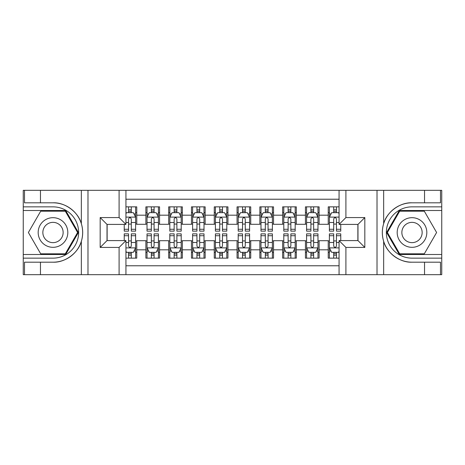 <?xml version="1.0" encoding="UTF-8"?>
<svg xmlns="http://www.w3.org/2000/svg" width="465" height="465" viewBox="0 0 465 465"><rect width="100%" height="100%" fill="white"/><g stroke="black" fill="none" stroke-linecap="round" stroke-linejoin="round"><path stroke-width="0.7" d="M125.939 274.67L339.061 274.67L339.061 240.591L357.98 240.591L357.98 224.409L339.061 224.409L339.061 190.33L125.939 190.33L125.939 224.409L107.02 224.409L107.02 240.591L125.939 240.591L125.939 274.67L40.461 274.67L40.461 262.19L52.998 262.19C64.978 262.795 78.364 252.943 81.346 241.318C83.084 235.447 83.084 229.565 81.346 223.682C78.364 212.057 64.978 202.205 52.998 202.81L40.461 202.81L40.461 190.33L23.25 190.33L23.25 254.495L65.699 254.495L78.393 232.5L65.699 210.506L23.25 210.506M339.061 206.855L328.238 206.855L328.238 215.179L319.118 215.179L319.118 224.293L328.238 224.293L328.238 215.179M319.118 215.179L319.118 206.855L305.441 206.855L305.441 215.179L296.321 215.179L296.321 224.293L305.441 224.293L305.441 215.179M296.321 215.179L296.321 206.855L282.644 206.855L282.644 215.179L273.53 215.179L273.53 224.293L282.644 224.293L282.644 215.179M273.53 215.179L273.53 206.855L259.854 206.855L259.854 215.179L250.734 215.179L250.734 224.293L259.854 224.293L259.854 215.179M250.734 215.179L250.734 206.855L237.057 206.855L237.057 215.179L227.943 215.179L227.943 224.293L237.057 224.293L237.057 215.179M227.943 215.179L227.943 206.855L214.266 206.855L214.266 215.179L205.146 215.179L205.146 224.293L214.266 224.293L214.266 215.179M205.146 215.179L205.146 206.855L191.47 206.855L191.47 215.179L182.356 215.179L182.356 224.293L191.47 224.293L191.47 215.179M182.356 215.179L182.356 206.855L168.679 206.855L168.679 215.179L159.559 215.179L159.559 224.293L168.679 224.293L168.679 215.179M159.559 215.179L159.559 206.855L145.882 206.855L145.882 224.293L136.762 224.293L136.762 206.855L125.939 206.855M125.939 258.145L136.762 258.145L136.762 240.707L145.882 240.707L145.882 258.145L159.559 258.145L159.559 240.707L168.679 240.707L168.679 249.821L159.559 249.821M168.679 249.821L168.679 258.145L182.356 258.145L182.356 240.707L191.47 240.707L191.47 249.821L182.356 249.821M191.47 249.821L191.47 258.145L205.146 258.145L205.146 240.707L214.266 240.707L214.266 249.821L205.146 249.821M214.266 249.821L214.266 258.145L227.943 258.145L227.943 240.707L237.057 240.707L237.057 249.821L227.943 249.821M237.057 249.821L237.057 258.145L250.734 258.145L250.734 240.707L259.854 240.707L259.854 249.821L250.734 249.821M259.854 249.821L259.854 258.145L273.53 258.145L273.53 240.707L282.644 240.707L282.644 249.821L273.53 249.821M282.644 249.821L282.644 258.145L296.321 258.145L296.321 240.707L305.441 240.707L305.441 249.821L296.321 249.821M305.441 249.821L305.441 258.145L319.118 258.145L319.118 240.707L328.238 240.707L328.238 249.821L319.118 249.821M339.061 199.223L125.939 199.223M125.939 265.777L339.061 265.777M328.238 249.821L328.238 258.145L339.061 258.145M107.13 224.409L107.13 240.591M357.87 240.591L357.87 224.409M128.561 212.557L131.293 212.557M135.623 212.557L136.762 212.557M128.561 224.066L131.293 224.066M135.623 224.066L136.762 224.066M128.561 240.934L131.293 240.934M135.623 240.934L136.762 240.934M128.561 252.443L131.293 252.443M135.623 252.443L136.762 252.443M145.882 224.066L147.021 224.066M151.352 224.066L154.089 224.066M158.42 224.066L159.559 224.066M145.882 212.557L147.021 212.557M151.352 212.557L154.089 212.557M158.42 212.557L159.559 212.557M145.882 240.934L147.021 240.934M151.352 240.934L154.089 240.934M158.42 240.934L159.559 240.934M145.882 252.443L147.021 252.443M151.352 252.443L154.089 252.443M158.42 252.443L159.559 252.443M168.679 240.934L169.818 240.934M174.148 240.934L176.88 240.934M181.21 240.934L182.356 240.934M168.679 252.443L169.818 252.443M174.148 252.443L176.88 252.443M181.21 252.443L182.356 252.443M168.679 212.557L169.818 212.557M174.148 212.557L176.88 212.557M181.21 212.557L182.356 212.557M168.679 224.066L169.818 224.066M174.148 224.066L176.88 224.066M181.21 224.066L182.356 224.066M191.47 240.934L192.609 240.934M196.939 240.934L199.677 240.934M204.007 240.934L205.146 240.934M191.47 252.443L192.609 252.443M196.939 252.443L199.677 252.443M204.007 252.443L205.146 252.443M191.47 212.557L192.609 212.557M196.939 212.557L199.677 212.557M204.007 212.557L205.146 212.557M191.47 224.066L192.609 224.066M196.939 224.066L199.677 224.066M204.007 224.066L205.146 224.066M214.266 240.934L215.405 240.934M219.736 240.934L222.473 240.934M226.804 240.934L227.943 240.934M214.266 252.443L215.405 252.443M219.736 252.443L222.473 252.443M226.804 252.443L227.943 252.443M214.266 212.557L215.405 212.557M219.736 212.557L222.473 212.557M226.804 212.557L227.943 212.557M214.266 224.066L215.405 224.066M219.736 224.066L222.473 224.066M226.804 224.066L227.943 224.066M237.057 240.934L238.196 240.934M242.527 240.934L245.264 240.934M249.595 240.934L250.734 240.934M237.057 252.443L238.196 252.443M242.527 252.443L245.264 252.443M249.595 252.443L250.734 252.443M237.057 212.557L238.196 212.557M242.527 212.557L245.264 212.557M249.595 212.557L250.734 212.557M237.057 224.066L238.196 224.066M242.527 224.066L245.264 224.066M249.595 224.066L250.734 224.066M259.854 240.934L260.993 240.934M265.323 240.934L268.061 240.934M272.391 240.934L273.53 240.934M259.854 252.443L260.993 252.443M265.323 252.443L268.061 252.443M272.391 252.443L273.53 252.443M259.854 212.557L260.993 212.557M265.323 212.557L268.061 212.557M272.391 212.557L273.53 212.557M259.854 224.066L260.993 224.066M265.323 224.066L268.061 224.066M272.391 224.066L273.53 224.066M282.644 240.934L283.79 240.934M288.12 240.934L290.852 240.934M295.182 240.934L296.321 240.934M282.644 252.443L283.79 252.443M288.12 252.443L290.852 252.443M295.182 252.443L296.321 252.443M282.644 212.557L283.79 212.557M288.12 212.557L290.852 212.557M295.182 212.557L296.321 212.557M282.644 224.066L283.79 224.066M288.12 224.066L290.852 224.066M295.182 224.066L296.321 224.066M305.441 240.934L306.58 240.934M310.911 240.934L313.648 240.934M317.979 240.934L319.118 240.934M305.441 252.443L306.58 252.443M310.911 252.443L313.648 252.443M317.979 252.443L319.118 252.443M305.441 212.557L306.58 212.557M310.911 212.557L313.648 212.557M317.979 212.557L319.118 212.557M305.441 224.066L306.58 224.066M310.911 224.066L313.648 224.066M317.979 224.066L319.118 224.066M328.238 240.934L329.377 240.934M333.707 240.934L336.439 240.934M328.238 252.443L329.377 252.443M333.707 252.443L336.439 252.443M328.238 212.557L329.377 212.557M333.707 212.557L336.439 212.557M328.238 224.066L329.377 224.066M333.707 224.066L336.439 224.066M131.293 209.82L128.561 209.82M124.231 229.274L124.231 231.134L128.561 231.134L128.561 229.274L124.231 229.274L124.231 224.409M133.972 213.923L135.623 213.923L135.623 231.134L131.293 231.134L131.293 218.939C130.386 217.184 129.473 217.184 128.561 218.939L128.561 229.274M135.623 213.923L135.623 206.855M135.623 217.231L133.345 212.668L126.509 212.668L125.939 213.807M128.561 212.668L128.561 206.855M131.293 206.855L131.293 212.668M128.561 255.18L131.293 255.18M125.939 251.193L126.509 252.332L133.345 252.332L135.623 247.769L135.623 233.866L131.293 233.866L131.293 235.726L135.623 235.726M135.623 247.769L135.623 258.145M124.231 240.591L124.231 233.866L128.561 233.866L128.561 246.061C129.468 247.816 130.38 247.816 131.293 246.061L131.293 235.726M131.293 252.332L131.293 258.145M128.561 258.145L128.561 252.332M60.404 219.666A14.816 14.816 0 0 0 40.164 225.089A14.816 14.816 0 0 0 45.587 245.334A14.816 14.816 0 0 0 65.827 239.911A14.816 14.816 0 0 0 60.404 219.666M58.067 223.717A10.143 10.143 0 0 0 44.21 227.426A10.143 10.143 0 0 0 47.924 241.283A10.143 10.143 0 0 0 61.781 237.574A10.143 10.143 0 0 0 58.067 223.717M65.303 253.814L40.693 253.814L28.388 232.5L40.693 211.186L65.303 211.186L77.609 232.5L65.303 253.814M419.413 219.666A14.816 14.816 0 0 0 399.173 225.089A14.816 14.816 0 0 0 404.597 245.334A14.816 14.816 0 0 0 424.836 239.911A14.816 14.816 0 0 0 419.413 219.666M417.076 223.717A10.143 10.143 0 0 0 403.219 227.426A10.143 10.143 0 0 0 406.933 241.283A10.143 10.143 0 0 0 420.79 237.574A10.143 10.143 0 0 0 417.076 223.717M424.307 253.814L399.697 253.814L387.392 232.5L399.697 211.186L424.307 211.186L436.612 232.5L424.307 253.814M119.098 274.67L119.098 247.432L100.178 247.432L100.178 217.568L119.098 217.568L119.098 190.33L87.984 190.33L87.984 274.67M81.346 223.682L81.346 190.33L40.461 190.33M40.461 274.67L23.25 274.67L23.25 254.495M23.25 258.145L52.998 258.145A25.645 25.645 0 0 0 78.637 232.5A25.645 25.645 0 0 0 52.998 206.855L23.25 206.855M52.998 262.19A29.69 29.69 0 0 0 82.683 232.5A29.69 29.69 0 0 0 52.998 202.81M81.346 190.33L87.984 190.33M119.098 190.33L125.939 190.33M40.461 262.19L24.506 262.19L24.506 274.67M40.461 202.81L24.506 202.81L24.506 190.33M119.098 247.432L125.939 240.591M100.178 247.432L107.02 240.591M100.178 217.568L107.02 224.409M119.098 217.568L125.939 224.409M339.061 190.33L424.539 190.33L424.539 202.81L412.002 202.81C400.022 202.205 386.636 212.057 383.654 223.682C381.916 229.553 381.916 235.435 383.654 241.318C386.636 252.943 400.022 262.795 412.002 262.19L424.539 262.19L424.539 274.67L441.75 274.67L441.75 210.506L399.301 210.506L386.607 232.5L399.301 254.495L441.75 254.495M345.902 190.33L345.902 217.568L364.822 217.568L364.822 247.432L345.902 247.432L345.902 274.67L377.016 274.67L377.016 190.33M383.654 241.318L383.654 274.67L424.539 274.67M424.539 190.33L441.75 190.33L441.75 210.506M441.75 206.855L412.002 206.855A25.645 25.645 0 0 0 386.363 232.5A25.645 25.645 0 0 0 412.002 258.145L441.75 258.145M412.002 202.81A29.69 29.69 0 0 0 382.317 232.5A29.69 29.69 0 0 0 412.002 262.19M383.654 274.67L377.016 274.67M345.902 274.67L339.061 274.67M424.539 202.81L440.495 202.81L440.495 190.33M424.539 262.19L440.495 262.19L440.495 274.67M345.902 217.568L339.061 224.409M364.822 217.568L357.98 224.409M364.822 247.432L357.98 240.591M345.902 247.432L339.061 240.591M154.089 209.82L151.352 209.82M158.42 229.274L154.089 229.274L154.089 231.134L158.42 231.134L158.42 217.231L156.141 212.668L149.3 212.668L147.021 217.231L147.021 231.134L151.352 231.134L151.352 229.274L147.021 229.274M147.021 217.231L147.021 206.855M158.42 217.231L158.42 206.855M151.352 212.668L151.352 206.855M154.089 206.855L154.089 212.668M154.089 229.274L154.089 218.939C153.177 217.184 152.264 217.184 151.352 218.939L151.352 229.274M176.88 209.82L174.148 209.82M181.21 229.274L176.88 229.274L176.88 231.134L181.21 231.134L181.21 217.231L178.932 212.668L172.096 212.668L169.818 217.231L169.818 231.134L174.148 231.134L174.148 229.274L169.818 229.274M169.818 217.231L169.818 206.855M181.21 217.231L181.21 206.855M174.148 212.668L174.148 206.855M176.88 206.855L176.88 212.668M176.88 229.274L176.88 218.939C175.973 217.184 175.061 217.184 174.148 218.939L174.148 229.274M199.677 209.82L196.939 209.82M204.007 229.274L199.677 229.274L199.677 231.134L204.007 231.134L204.007 217.231L201.729 212.668L194.887 212.668L192.609 217.231L192.609 231.134L196.939 231.134L196.939 229.274L192.609 229.274M192.609 217.231L192.609 206.855M204.007 217.231L204.007 206.855M196.939 212.668L196.939 206.855M199.677 206.855L199.677 212.668M199.677 229.274L199.677 218.939C198.764 217.184 197.852 217.184 196.939 218.939L196.939 229.274M222.473 209.82L219.736 209.82M226.804 229.274L222.473 229.274L222.473 231.134L226.804 231.134L226.804 217.231L224.519 212.668L217.684 212.668L215.405 217.231L215.405 231.134L219.736 231.134L219.736 229.274L215.405 229.274M215.405 217.231L215.405 206.855M226.804 217.231L226.804 206.855M219.736 212.668L219.736 206.855M222.473 206.855L222.473 212.668M222.473 229.274L222.473 218.939C221.561 217.184 220.648 217.184 219.736 218.939L219.736 229.274M151.352 255.18L154.089 255.18M147.021 235.726L151.352 235.726L151.352 233.866L147.021 233.866L147.021 247.769L149.3 252.332L156.141 252.332L158.42 247.769L158.42 233.866L154.089 233.866L154.089 235.726L158.42 235.726M158.42 247.769L158.42 258.145M147.021 247.769L147.021 258.145M154.089 252.332L154.089 258.145M151.352 258.145L151.352 252.332M151.352 235.726L151.352 246.061C152.264 247.816 153.177 247.816 154.089 246.061L154.089 235.726M174.148 255.18L176.88 255.18M169.818 235.726L174.148 235.726L174.148 233.866L169.818 233.866L169.818 247.769L172.096 252.332L178.932 252.332L181.21 247.769L181.21 233.866L176.88 233.866L176.88 235.726L181.21 235.726M181.21 247.769L181.21 258.145M169.818 247.769L169.818 258.145M176.88 252.332L176.88 258.145M174.148 258.145L174.148 252.332M174.148 235.726L174.148 246.061C175.055 247.816 175.968 247.816 176.88 246.061L176.88 235.726M196.939 255.18L199.677 255.18M192.609 235.726L196.939 235.726L196.939 233.866L192.609 233.866L192.609 247.769L194.887 252.332L201.729 252.332L204.007 247.769L204.007 233.866L199.677 233.866L199.677 235.726L204.007 235.726M204.007 247.769L204.007 258.145M192.609 247.769L192.609 258.145M199.677 252.332L199.677 258.145M196.939 258.145L196.939 252.332M196.939 235.726L196.939 246.061C197.852 247.816 198.764 247.816 199.677 246.061L199.677 235.726M219.736 255.18L222.473 255.18M215.405 235.726L219.736 235.726L219.736 233.866L215.405 233.866L215.405 247.769L217.684 252.332L224.519 252.332L226.804 247.769L226.804 233.866L222.473 233.866L222.473 235.726L226.804 235.726M226.804 247.769L226.804 258.145M215.405 247.769L215.405 258.145M222.473 252.332L222.473 258.145M219.736 258.145L219.736 252.332M219.736 235.726L219.736 246.061C220.648 247.816 221.555 247.816 222.473 246.061L222.473 235.726M245.264 209.82L242.527 209.82M249.595 229.274L245.264 229.274L245.264 231.134L249.595 231.134L249.595 217.231L247.316 212.668L240.481 212.668L238.196 217.231L238.196 231.134L242.527 231.134L242.527 229.274L238.196 229.274M238.196 217.231L238.196 206.855M249.595 217.231L249.595 206.855M242.527 212.668L242.527 206.855M245.264 206.855L245.264 212.668M245.264 229.274L245.264 218.939C244.352 217.184 243.445 217.184 242.527 218.939L242.527 229.274M242.527 255.18L245.264 255.18M238.196 235.726L242.527 235.726L242.527 233.866L238.196 233.866L238.196 247.769L240.481 252.332L247.316 252.332L249.595 247.769L249.595 233.866L245.264 233.866L245.264 235.726L249.595 235.726M249.595 247.769L249.595 258.145M238.196 247.769L238.196 258.145M245.264 252.332L245.264 258.145M242.527 258.145L242.527 252.332M242.527 235.726L242.527 246.061C243.439 247.816 244.352 247.816 245.264 246.061L245.264 235.726M268.061 209.82L265.323 209.82M272.391 229.274L268.061 229.274L268.061 231.134L272.391 231.134L272.391 217.231L270.113 212.668L263.271 212.668L260.993 217.231L260.993 231.134L265.323 231.134L265.323 229.274L260.993 229.274M260.993 217.231L260.993 206.855M272.391 217.231L272.391 206.855M265.323 212.668L265.323 206.855M268.061 206.855L268.061 212.668M268.061 229.274L268.061 218.939C267.148 217.184 266.236 217.184 265.323 218.939L265.323 229.274M265.323 255.18L268.061 255.18M260.993 235.726L265.323 235.726L265.323 233.866L260.993 233.866L260.993 247.769L263.271 252.332L270.113 252.332L272.391 247.769L272.391 233.866L268.061 233.866L268.061 235.726L272.391 235.726M272.391 247.769L272.391 258.145M260.993 247.769L260.993 258.145M268.061 252.332L268.061 258.145M265.323 258.145L265.323 252.332M265.323 235.726L265.323 246.061C266.236 247.816 267.148 247.816 268.061 246.061L268.061 235.726M290.852 209.82L288.12 209.82M295.182 229.274L290.852 229.274L290.852 231.134L295.182 231.134L295.182 217.231L292.904 212.668L286.068 212.668L283.79 217.231L283.79 231.134L288.12 231.134L288.12 229.274L283.79 229.274M283.79 217.231L283.79 206.855M295.182 217.231L295.182 206.855M288.12 212.668L288.12 206.855M290.852 206.855L290.852 212.668M290.852 229.274L290.852 218.939C289.945 217.184 289.032 217.184 288.12 218.939L288.12 229.274M288.12 255.18L290.852 255.18M283.79 235.726L288.12 235.726L288.12 233.866L283.79 233.866L283.79 247.769L286.068 252.332L292.904 252.332L295.182 247.769L295.182 233.866L290.852 233.866L290.852 235.726L295.182 235.726M295.182 247.769L295.182 258.145M283.79 247.769L283.79 258.145M290.852 252.332L290.852 258.145M288.12 258.145L288.12 252.332M288.12 235.726L288.12 246.061C289.027 247.816 289.939 247.816 290.852 246.061L290.852 235.726M313.648 209.82L310.911 209.82M317.979 229.274L313.648 229.274L313.648 231.134L317.979 231.134L317.979 217.231L315.7 212.668L308.859 212.668L306.58 217.231L306.58 231.134L310.911 231.134L310.911 229.274L306.58 229.274M306.58 217.231L306.58 206.855M317.979 217.231L317.979 206.855M310.911 212.668L310.911 206.855M313.648 206.855L313.648 212.668M313.648 229.274L313.648 218.939C312.736 217.184 311.823 217.184 310.911 218.939L310.911 229.274M310.911 255.18L313.648 255.18M306.58 235.726L310.911 235.726L310.911 233.866L306.58 233.866L306.58 247.769L308.859 252.332L315.7 252.332L317.979 247.769L317.979 233.866L313.648 233.866L313.648 235.726L317.979 235.726M317.979 247.769L317.979 258.145M306.58 247.769L306.58 258.145M313.648 252.332L313.648 258.145M310.911 258.145L310.911 252.332M310.911 235.726L310.911 246.061C311.823 247.816 312.736 247.816 313.648 246.061L313.648 235.726M336.439 209.82L333.707 209.82M339.061 213.807L338.491 212.668L331.655 212.668L329.377 217.231L329.377 231.134L333.707 231.134L333.707 229.274L329.377 229.274M329.377 217.231L329.377 206.855M340.769 224.409L340.769 231.134L336.439 231.134L336.439 218.939C335.532 217.184 334.62 217.184 333.707 218.939L333.707 229.274M333.707 212.668L333.707 206.855M336.439 206.855L336.439 212.668M333.707 255.18L336.439 255.18M340.769 235.726L340.769 233.866L336.439 233.866L336.439 235.726L340.769 235.726L340.769 240.591M331.028 251.077L329.377 251.077L329.377 233.866L333.707 233.866L333.707 246.061C334.614 247.816 335.527 247.816 336.439 246.061L336.439 235.726M329.377 251.077L329.377 258.145M329.377 247.769L331.655 252.332L338.491 252.332L339.061 251.193M336.439 252.332L336.439 258.145M333.707 258.145L333.707 252.332M145.882 249.821L136.762 249.821M145.882 215.179L136.762 215.179M135.571 217.114L125.939 217.114M135.623 229.274L131.293 229.274M128.561 222.508L125.939 222.508M135.623 222.508L131.293 222.508M131.293 211.273L128.561 211.273M125.939 247.886L135.571 247.886M135.623 251.077L133.972 251.077M124.231 235.726L128.561 235.726M131.293 242.492L135.623 242.492M125.939 242.492L128.561 242.492M128.561 253.727L131.293 253.727M81.346 274.67L81.346 241.318M383.654 190.33L383.654 223.682M158.362 217.114L147.079 217.114M147.021 213.923L148.672 213.923M156.769 213.923L158.42 213.923M151.352 222.508L147.021 222.508M158.42 222.508L154.089 222.508M154.089 211.273L151.352 211.273M181.158 217.114L169.87 217.114M169.818 213.923L171.469 213.923M179.56 213.923L181.21 213.923M174.148 222.508L169.818 222.508M181.21 222.508L176.88 222.508M176.88 211.273L174.148 211.273M203.949 217.114L192.667 217.114M192.609 213.923L194.265 213.923M202.356 213.923L204.007 213.923M196.939 222.508L192.609 222.508M204.007 222.508L199.677 222.508M199.677 211.273L196.939 211.273M226.746 217.114L215.464 217.114M215.405 213.923L217.056 213.923M225.147 213.923L226.804 213.923M219.736 222.508L215.405 222.508M226.804 222.508L222.473 222.508M222.473 211.273L219.736 211.273M147.079 247.886L158.362 247.886M158.42 251.077L156.769 251.077M148.672 251.077L147.021 251.077M154.089 242.492L158.42 242.492M147.021 242.492L151.352 242.492M151.352 253.727L154.089 253.727M169.87 247.886L181.158 247.886M181.21 251.077L179.56 251.077M171.469 251.077L169.818 251.077M176.88 242.492L181.21 242.492M169.818 242.492L174.148 242.492M174.148 253.727L176.88 253.727M192.667 247.886L203.949 247.886M204.007 251.077L202.356 251.077M194.265 251.077L192.609 251.077M199.677 242.492L204.007 242.492M192.609 242.492L196.939 242.492M196.939 253.727L199.677 253.727M215.464 247.886L226.746 247.886M226.804 251.077L225.147 251.077M217.056 251.077L215.405 251.077M222.473 242.492L226.804 242.492M215.405 242.492L219.736 242.492M219.736 253.727L222.473 253.727M249.536 217.114L238.254 217.114M238.196 213.923L239.853 213.923M247.944 213.923L249.595 213.923M242.527 222.508L238.196 222.508M249.595 222.508L245.264 222.508M245.264 211.273L242.527 211.273M238.254 247.886L249.536 247.886M249.595 251.077L247.944 251.077M239.853 251.077L238.196 251.077M245.264 242.492L249.595 242.492M238.196 242.492L242.527 242.492M242.527 253.727L245.264 253.727M272.333 217.114L261.051 217.114M260.993 213.923L262.644 213.923M270.735 213.923L272.391 213.923M265.323 222.508L260.993 222.508M272.391 222.508L268.061 222.508M268.061 211.273L265.323 211.273M261.051 247.886L272.333 247.886M272.391 251.077L270.735 251.077M262.644 251.077L260.993 251.077M268.061 242.492L272.391 242.492M260.993 242.492L265.323 242.492M265.323 253.727L268.061 253.727M295.13 217.114L283.842 217.114M283.79 213.923L285.44 213.923M293.531 213.923L295.182 213.923M288.12 222.508L283.79 222.508M295.182 222.508L290.852 222.508M290.852 211.273L288.12 211.273M283.842 247.886L295.13 247.886M295.182 251.077L293.531 251.077M285.44 251.077L283.79 251.077M290.852 242.492L295.182 242.492M283.79 242.492L288.12 242.492M288.12 253.727L290.852 253.727M317.921 217.114L306.638 217.114M306.58 213.923L308.231 213.923M316.328 213.923L317.979 213.923M310.911 222.508L306.58 222.508M317.979 222.508L313.648 222.508M313.648 211.273L310.911 211.273M306.638 247.886L317.921 247.886M317.979 251.077L316.328 251.077M308.231 251.077L306.58 251.077M313.648 242.492L317.979 242.492M306.58 242.492L310.911 242.492M310.911 253.727L313.648 253.727M339.061 217.114L329.429 217.114M329.377 213.923L331.028 213.923M340.769 229.274L336.439 229.274M333.707 222.508L329.377 222.508M339.061 222.508L336.439 222.508M336.439 211.273L333.707 211.273M329.429 247.886L339.061 247.886M329.377 235.726L333.707 235.726M336.439 242.492L339.061 242.492M329.377 242.492L333.707 242.492M333.707 253.727L336.439 253.727"/></g></svg>
